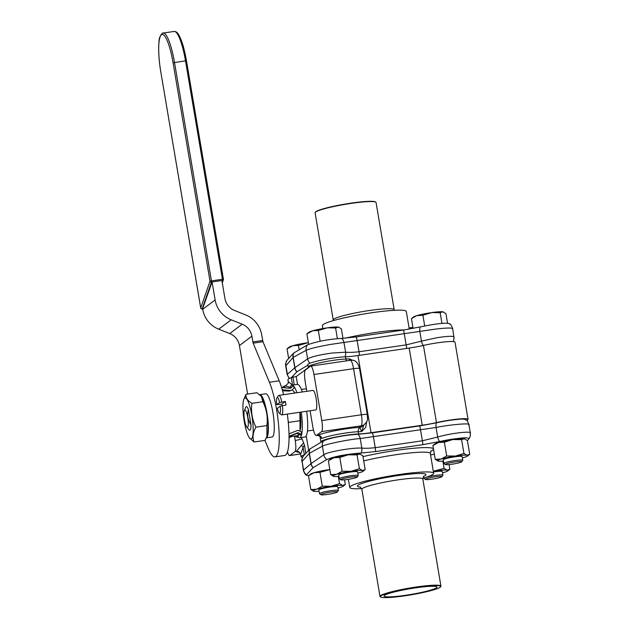 <?xml version="1.0" encoding="UTF-8"?>
<svg xmlns="http://www.w3.org/2000/svg" width="629" height="629" viewBox="0 0 629 629"><rect width="100%" height="100%" fill="white"/><g stroke="black" fill="none" stroke-linecap="round" stroke-linejoin="round"><path stroke-width="0.94" d="M384.523 595.372A26.827 2.893 -9.6 0 1 412.75 588.28A26.827 2.893 -9.6 0 1 436.966 587.109A26.827 2.893 -9.6 0 1 410.996 594.436A26.827 2.893 -9.6 0 1 384.067 596.056A26.827 2.893 -9.6 0 1 384.523 595.372M283.6 394.697A41.931 8.523 -98.3 0 0 279.205 380.812L262.961 341.72L261.68 334.77A25.53 24.846 53.1 0 0 245.648 314.909L234.617 310.506A15.418 15.002 -126.9 0 1 224.938 298.516L221.895 280.526L212.091 281.957L215.134 299.947A25.53 24.846 53.1 0 0 231.173 319.807L242.196 324.21A15.418 15.002 -126.9 0 1 251.883 336.201L253.165 343.151L269.409 382.243A41.931 8.523 81.7 0 1 278.836 427.979A41.931 8.523 81.7 0 1 274.928 456.898A41.931 8.523 81.7 0 1 268.331 448.571L264.935 440.41M247.629 394.084L239.421 345.573A15.418 15.002 53.1 0 0 229.742 333.574L218.711 329.179A25.53 24.846 -126.9 0 1 202.68 309.311L202.609 308.894M259.832 394.642L265.713 393.785A21.85 4.442 81.7 0 1 273.269 414.763A21.85 4.442 81.7 0 1 272.027 437.029L266.271 437.87A21.85 4.442 81.7 0 0 267.333 415.297A21.85 4.442 81.7 0 0 259.832 394.642A21.85 4.442 81.7 0 0 259.667 394.682M287.013 360.252L293.68 353.081A6.007 0.653 -9.6 0 1 293.79 353.003L307.369 344.904C316.89 341.405 328.354 339.228 341.744 338.386L356.218 336.932L403.504 330.028L420.156 326.938C438.036 323.196 449.153 322.292 449.578 324.139M449.523 323.644L449.554 323.668C449.971 324.462 450.584 322.992 452.676 328.59L453.934 337.514C454.468 335.815 448.76 335.894 436.817 337.757L421.454 341.122A7.399 3.805 73.2 0 0 423.199 345.486M294.262 384.838L292.957 377.101A21.614 2.335 -9.6 0 1 291.321 377.714A21.614 2.335 170.4 0 0 291.211 377.754A21.614 2.335 170.4 0 0 287.98 379.594L288.326 383.116A3.703 3.672 12.4 0 0 288.334 383.108A3.703 3.672 12.4 0 0 288.365 381.724A21.614 2.335 170.4 0 0 288.357 381.827M292.957 377.101L296.22 376.622L308.32 367.525M308.186 364.993L296.967 371.739A6.007 0.653 170.4 0 0 296.849 371.825L291.211 377.754M315.223 212.429L315.475 212.075A30.601 3.302 -9.6 0 1 351.155 203.128A30.601 3.302 -9.6 0 1 375.466 201.933L375.812 202.176A30.907 3.342 170.4 0 0 351.265 203.387A30.907 3.342 170.4 0 0 315.223 212.429A30.907 3.342 170.4 0 0 315.105 212.814L333.221 319.957A30.907 3.342 -9.6 0 1 369.388 310.522A30.907 3.342 -9.6 0 1 394.179 309.649L394.359 310.309M394.179 309.649L376.056 202.507A30.907 3.342 170.4 0 0 375.812 202.176M452.479 328.928C453.077 327.67 447.368 327.733 435.354 329.124L330.807 344.385C318.447 346.555 310.231 348.529 306.166 350.29A7.399 7.131 -115.7 0 1 307.369 344.904M310.018 363.216A7.399 7.084 -127.4 0 1 307.62 358.876C311.63 356.667 319.846 354.717 332.269 353.018L345.612 352.201C349.032 352.531 353.506 352.389 359.025 351.768L406.161 344.889L421.454 341.122L419.842 331.577A7.399 3.884 80 0 1 420.156 326.938M409.275 329.109L406.295 311.481A42.552 4.592 170.4 0 0 372.171 312.692A42.552 4.592 170.4 0 0 322.386 325.673L322.874 328.527M287.138 374.452L294.773 367.8L293.035 357.524L285.708 365.952L287.138 374.436L289.254 378.532M345.038 356.824A7.399 5.991 -85.9 0 0 345.612 352.201L344 342.648A7.399 6.07 -95.8 0 0 341.744 338.386M287.083 360.158A7.399 7.241 38.5 0 0 285.888 365.528L287.343 374.121A7.399 7.289 -126.1 0 0 289.615 378.367M303.233 456.151L309.9 448.98A6.007 0.653 -9.6 0 1 310.011 448.902L321.238 442.148A21.614 2.335 -9.6 0 1 320.884 441.825A21.614 2.335 -9.6 0 1 334.777 437.241A21.614 2.335 -9.6 0 1 358.601 433.963A21.614 2.335 170.4 0 0 371.024 432.705L422.24 425.228A21.614 2.335 170.4 0 0 436.479 422.594A21.614 2.335 -9.6 0 1 468.062 419.346L455.011 342.192A21.614 2.335 170.4 0 0 423.435 345.431A21.614 2.335 -9.6 0 1 409.188 348.065L357.972 355.542A21.614 2.335 -9.6 0 1 345.549 356.808A21.614 2.335 170.4 0 0 321.726 360.079A21.614 2.335 170.4 0 0 307.84 364.663L308.367 367.8M467.41 440.599L468.967 438.775C468.401 437.729 465.444 437.54 460.114 438.193C453.831 438.908 449.68 439.341 439.545 441.574L422.892 444.664L375.607 451.567L361.132 453.022C345.966 454.217 334.51 456.387 326.758 459.54L313.179 467.638A6.007 0.653 170.4 0 0 313.069 467.717L306.472 474.793L306.52 475.296L308.58 475.681M468.967 438.775L468.998 438.735C469.155 437.965 470.343 438.421 470.335 432.956L470.154 433.412C473.322 430.613 451.811 432.941 437.674 437.021A7.399 3.805 73.2 0 0 439.545 441.574M329.832 469.58L319.957 472.363L313.997 472.709L308.493 475.752L310.529 474.101A15.418 1.667 -9.6 0 1 313.997 472.709A15.418 1.667 -9.6 0 1 328.346 469.753A15.418 1.667 -9.6 0 1 329.824 469.549M430.543 454.853A15.418 1.667 -9.6 0 1 432.901 454.484A15.418 1.667 -9.6 0 1 434.38 454.28L430.558 454.94M462.386 457.881A15.418 1.667 170.4 0 0 464.226 457.369A15.418 1.667 170.4 0 0 467.693 455.978A15.418 1.667 170.4 0 0 467.064 455.239L469.729 454.327L467.394 440.52L464.273 438.735L461.607 439.647L452.754 439.553L444.365 442.163L438.405 442.509L432.901 445.56L434.938 443.909A15.418 1.667 -9.6 0 1 438.405 442.509A15.418 1.667 -9.6 0 1 452.754 439.553A15.418 1.667 -9.6 0 1 464.273 438.735A15.418 1.667 -9.6 0 1 464.8 438.853A15.418 1.667 -9.6 0 1 464.847 438.877M357.83 473.142A15.418 1.667 170.4 0 0 359.678 472.638A15.418 1.667 170.4 0 0 363.137 471.239A15.418 1.667 170.4 0 0 362.516 470.5L365.174 469.588L362.847 455.789L359.725 454.004L357.06 454.916L348.207 454.822L339.809 457.432L333.85 457.778L328.354 460.821L330.39 459.17A15.418 1.667 -9.6 0 1 333.85 457.778A15.418 1.667 -9.6 0 1 348.207 454.822A15.418 1.667 -9.6 0 1 359.725 454.004A15.418 1.667 -9.6 0 1 360.244 454.122A15.418 1.667 -9.6 0 1 360.291 454.138M404.887 595.812A30.601 3.302 170.4 0 0 440.567 586.865A30.601 3.302 170.4 0 0 409.966 588.319A30.601 3.302 170.4 0 0 380.576 597.007A30.601 3.302 170.4 0 0 404.887 595.812M380.576 597.007L380.231 596.764A30.907 3.342 -9.6 0 1 379.987 596.434A30.907 3.342 -9.6 0 1 409.904 587.989A30.907 3.342 -9.6 0 1 440.937 586.126A30.907 3.342 -9.6 0 1 440.819 586.511L440.567 586.865M306.52 475.296C306.103 474.486 305.513 476.027 303.359 470.35L303.563 470.012A7.399 7.289 53.9 0 0 306.472 474.793M303.296 456.056A7.399 7.241 38.5 0 0 302.109 461.427L303.367 470.35M361.683 488.631A42.552 4.592 -9.6 0 1 349.748 487.459A42.552 4.592 -9.6 0 1 390.939 475.831A42.552 4.592 -9.6 0 1 433.656 473.267A42.552 4.592 -9.6 0 1 422.774 478.299M468.699 424.819C471.994 422.727 450.333 424.551 436.062 427.468L360.22 438.547C350.801 439.081 325.712 444.09 322.386 446.189L309.397 453.32L311.135 463.589L323.833 454.775C327.072 451.96 352.264 447.478 361.832 448.092C365.237 448.43 369.703 448.288 375.246 447.667L422.381 440.787L437.674 437.021L436.062 427.468A7.399 3.884 -100 0 1 436.377 422.837C447.313 420.439 451.677 420.023 458.093 419.354C462.716 418.828 465.287 419.063 465.79 420.038M361.132 453.022A7.399 5.991 -85.9 0 0 361.832 448.092L360.22 438.547A7.399 6.07 84.2 0 0 357.964 434.285L372.439 432.831L419.724 425.919L436.377 422.837M326.758 459.54A7.399 7.084 -127.4 0 1 323.833 454.775L322.386 446.189A7.399 7.131 64.3 0 1 323.589 440.803C327.709 439.058 333.213 437.611 340.1 436.455C344.661 435.504 350.612 434.781 357.964 434.285M321.238 442.148L323.589 440.803M302.549 457.33A21.614 2.335 -9.6 0 1 301.032 456.748A21.614 2.335 -9.6 0 1 304.263 454.916M468.062 419.346A21.614 2.335 -9.6 0 1 467.693 419.897L466.875 420.502M261.593 396.757A20.741 4.214 81.7 0 1 261.695 396.891A20.741 4.214 81.7 0 1 267.16 415.659A20.741 4.214 81.7 0 1 267.286 435.197L266.908 436.282L266.885 425.566C267.993 417.263 266.649 409.314 262.851 401.727L261.483 396.608L256.962 392.724L246.018 394.32C245.53 397.677 247.496 400.681 251.914 403.323C250.798 411.625 252.143 419.574 255.948 427.162C252.866 432.461 252.253 437.407 254.085 441.99L249.446 437.949M296.967 392.74A26.575 5.402 -98.3 0 0 291.911 385.184A26.575 5.402 -98.3 0 0 289.985 388.093L290.205 388.25M289.01 433.845L296.99 430.692A2.831 2.752 -126.9 0 1 299.333 430.849L301.495 432.029L301.283 434.317L300.198 435.064L301.181 434.325L298.335 432.776A0.605 0.59 53.1 0 0 297.832 432.736L289.71 435.944A4.159 4.049 -126.9 0 1 289.442 436.039L289.049 436.337M289.049 436.628L296.849 433.475A0.605 0.59 -126.9 0 1 297.352 433.515L300.198 435.064M282.563 390.782L289.387 391.073L292.045 389.941A2.831 2.752 -126.9 0 1 290.189 390.475L282.287 389.807M292.98 385.813L290.339 388.282A0.605 0.59 53.1 0 0 290.779 388.109L292.98 385.813L293.798 386.497L294.034 387.912L292.367 389.658A2.831 2.752 -126.9 0 1 292.045 389.941M281.611 387.55L290.307 388.282M289.049 436.101L289.442 436.039M298.461 434.325L298.24 436.597L296.629 435.779M294.781 436.054L297.163 437.352L298.24 436.597M289.049 437.642L292.076 436.447M290.527 436.675L289.057 437.241M297.163 437.352L298.146 436.612M294.356 391.977A20.741 4.214 81.7 0 1 294.458 392.111A20.741 4.214 81.7 0 1 295.04 393.023M300.119 412.223A20.741 4.214 81.7 0 1 300.049 430.417L299.884 412.254M294.977 393.031L292.265 389.76M290.252 388.274L288.436 388.124M289.057 436.888L297.784 435.614L298.539 434.159M288.153 421.178L288.711 422.374L288.341 423.065M288.711 422.374L299.648 420.777M244.233 421.32A20.741 4.214 -98.3 0 0 249.351 437.823A20.741 4.214 -98.3 0 0 251.49 438.783A20.741 4.214 -98.3 0 0 251.396 412.994A20.741 4.214 -98.3 0 0 243.753 399.509A20.741 4.214 -98.3 0 0 244.233 421.32M246.749 427.036L248.903 429.709A11.92 2.422 -98.3 0 0 251.002 424.772L248.439 409.613A11.92 2.422 -98.3 0 0 245.648 407.411L244.343 410.595A8.79 1.785 81.7 0 1 247.74 417.514A8.79 1.785 81.7 0 1 246.749 427.036A8.79 1.785 81.7 0 1 243.95 414.063A8.79 1.785 81.7 0 1 244.343 410.595M243.753 399.509L246.018 394.32M254.085 441.99L265.021 440.394L266.908 436.282M266.885 425.566L255.948 427.162M262.851 401.727L251.914 403.323M251.002 424.772C247.755 420.07 246.906 415.014 248.439 409.613M297.879 436.872A26.575 5.402 -98.3 0 0 299.593 437.784A26.575 5.402 -98.3 0 0 301.291 412.05M212.091 281.957L202.593 308.815M274.928 456.898L284.725 455.467A41.931 8.523 -98.3 0 0 287.296 414.094M337.977 488.073A15.418 1.667 170.4 0 0 339.817 487.561A15.418 1.667 170.4 0 0 343.285 486.17A15.418 1.667 170.4 0 0 342.656 485.431A15.418 1.667 170.4 0 0 331.137 486.256A15.418 1.667 170.4 0 0 316.788 489.213A15.418 1.667 170.4 0 0 313.423 491.218A15.418 1.667 170.4 0 0 313.95 491.343A15.418 1.667 170.4 0 0 319.068 491.273M338.378 490.447L337.757 486.791A9.592 1.038 170.4 0 0 330.068 487.058A9.592 1.038 170.4 0 0 318.848 489.983L319.469 493.639A9.592 1.038 -9.6 0 1 330.689 490.714A9.592 1.038 -9.6 0 1 338.378 490.447A9.592 1.038 -9.6 0 1 338.339 490.565L337.333 491.964A8.358 0.904 170.4 0 0 330.665 492.098A8.358 0.904 170.4 0 0 320.955 494.732A8.358 0.904 170.4 0 0 329.274 494.142A8.358 0.904 170.4 0 0 337.333 491.964M313.95 491.343L310.828 489.559L316.788 489.213L322.292 486.162L331.137 486.256L339.534 483.646L342.656 485.431L345.321 484.519L343.285 486.17M308.493 475.752L310.828 489.559M344.527 479.841L345.321 484.519M319.957 472.363L322.292 486.162M338.308 476.389L339.534 483.646M442.525 472.804A15.418 1.667 170.4 0 0 444.373 472.3A15.418 1.667 170.4 0 0 447.832 470.901A15.418 1.667 170.4 0 0 447.211 470.162A15.418 1.667 170.4 0 0 435.693 470.987A15.418 1.667 170.4 0 0 433.334 471.349M425.503 479.471A8.358 0.904 170.4 0 0 432.139 479.141A8.358 0.904 170.4 0 0 441.88 476.696A8.358 0.904 170.4 0 0 433.53 477.096A8.358 0.904 170.4 0 0 425.503 479.471L424.095 478.48A9.592 1.038 -9.6 0 1 424.017 478.378A9.592 1.038 -9.6 0 1 433.302 475.752A9.592 1.038 -9.6 0 1 442.926 475.178L442.313 471.522A9.592 1.038 170.4 0 0 434.615 471.797A9.592 1.038 170.4 0 0 433.436 471.978M433.31 471.223L444.09 468.377L447.211 470.162L449.869 469.25L447.832 470.901M442.855 461.12L444.09 468.377M449.082 464.572L449.869 469.25M438.358 461.143L435.237 459.359L441.196 459.013L446.692 455.97L455.545 456.056L463.943 453.446L467.064 455.239A15.418 1.667 170.4 0 0 455.545 456.056A15.418 1.667 170.4 0 0 441.196 459.013A15.418 1.667 170.4 0 0 437.831 461.026A15.418 1.667 170.4 0 0 438.358 461.143A15.418 1.667 170.4 0 0 443.476 461.073M462.787 460.247L462.166 456.591A9.592 1.038 170.4 0 0 454.476 456.866A9.592 1.038 170.4 0 0 443.256 459.791L443.877 463.447A9.592 1.038 -9.6 0 1 453.155 460.829A9.592 1.038 -9.6 0 1 462.787 460.247A9.592 1.038 -9.6 0 1 462.747 460.373L461.741 461.765A8.358 0.904 170.4 0 0 453.383 462.166A8.358 0.904 170.4 0 0 445.363 464.54A8.358 0.904 170.4 0 0 451.999 464.21A8.358 0.904 170.4 0 0 461.741 461.765M464.8 438.853L464.273 438.735M467.693 455.978L469.729 454.327M461.607 439.647L463.943 453.446M444.365 442.163L446.692 455.97M432.901 445.56L435.237 459.359M333.802 476.412L330.681 474.628L336.641 474.282L342.145 471.231L350.998 471.325L359.395 468.715L362.516 470.5A15.418 1.667 170.4 0 0 350.998 471.325A15.418 1.667 170.4 0 0 336.641 474.282A15.418 1.667 170.4 0 0 333.284 476.295A15.418 1.667 170.4 0 0 333.802 476.412A15.418 1.667 170.4 0 0 338.921 476.342M358.231 475.516L357.618 471.86A9.592 1.038 170.4 0 0 349.921 472.127A9.592 1.038 170.4 0 0 338.709 475.06L339.322 478.716A9.592 1.038 -9.6 0 1 350.542 475.791A9.592 1.038 -9.6 0 1 358.231 475.516A9.592 1.038 -9.6 0 1 358.192 475.634L357.186 477.034A8.358 0.904 170.4 0 0 350.518 477.167A8.358 0.904 170.4 0 0 340.808 479.809A8.358 0.904 170.4 0 0 349.134 479.212A8.358 0.904 170.4 0 0 357.186 477.034M360.244 454.122L359.725 454.004M363.137 471.239L365.174 469.588M328.354 460.821L330.681 474.628M339.809 457.432L342.145 471.231M357.06 454.916L359.395 468.715M320.955 494.732L319.54 493.741A9.592 1.038 -9.6 0 1 319.469 493.639M307.439 342.758A15.426 1.667 170.4 0 1 308.359 342.632L298.484 345.439L292.902 345.683L287.028 348.836L288.632 358.341M287.028 348.836L289.057 347.192A15.426 1.667 170.4 0 1 292.155 345.903M298.484 345.439L299.207 349.685M306.323 342.923A15.426 1.667 170.4 0 0 292.902 345.683M442.926 475.178A9.592 1.038 -9.6 0 1 442.887 475.296L441.88 476.696M412.915 327.394L409.086 328.024M410.879 327.654A15.426 1.667 170.4 0 0 409.078 327.937M412.907 327.363A15.426 1.667 170.4 0 0 411.995 327.489M445.363 464.54L443.948 463.549A9.592 1.038 -9.6 0 1 443.877 463.447M447.565 323.259L445.93 313.604L442.619 311.795L440.143 312.731L431.848 312.566L422.892 315.247L424.709 325.964M422.892 315.247L416.563 315.711L411.437 318.636L413.088 328.417M440.143 312.731L441.951 323.448M443.469 311.984L442.997 311.85A15.426 1.667 170.4 0 1 443.343 311.937L443.469 311.984M411.437 318.636L413.465 316.992A15.426 1.667 170.4 0 1 416.563 315.711M430.731 312.723A15.426 1.667 170.4 0 0 417.31 315.491M442.619 311.795A15.426 1.667 170.4 0 0 431.848 312.566M340.808 479.809L339.401 478.818A9.592 1.038 -9.6 0 1 339.322 478.716M338.834 327.222A15.426 1.667 170.4 0 0 338.787 327.206L341.374 328.865L342.978 338.339M338.787 327.206A15.426 1.667 170.4 0 0 338.441 327.119L335.587 327.992L327.3 327.827L318.345 330.516L312.755 330.752L306.881 333.905L308.642 344.322M306.881 333.905L308.91 332.261A15.426 1.667 170.4 0 1 312.015 330.972M318.345 330.516L320.161 341.28M335.587 327.992L337.396 338.661M326.184 327.992A15.426 1.667 170.4 0 0 312.755 330.752M338.072 327.056A15.426 1.667 170.4 0 0 327.3 327.827M285.369 401.467L281.8 404.148L276.768 404.675L279.638 402.513L285.369 401.467A9.867 2.005 81.7 0 1 285.983 405.092L280.251 406.145L277.381 408.3A8.02 1.628 -98.3 0 0 279.307 413.214A8.02 1.628 -98.3 0 0 280.251 406.145M282.028 405.705A9.867 2.005 81.7 0 1 281.8 404.148M279.307 413.214L281.289 414.755A9.867 2.005 -98.3 0 0 281.729 414.912A9.867 2.005 -98.3 0 0 281.941 414.818A9.867 2.005 -98.3 0 0 282.397 405.619M281.784 401.994A9.867 2.005 -98.3 0 0 278.883 395.382L312.935 390.412A9.867 2.005 81.7 0 1 316.261 399.344A9.867 2.005 81.7 0 1 315.994 409.841A9.867 2.005 81.7 0 1 315.782 409.935L281.729 414.912M278.883 395.382A9.867 2.005 -98.3 0 0 278.498 395.657L277.043 397.693A8.02 1.628 -98.3 0 0 276.768 404.675M279.638 402.513A8.02 1.628 -98.3 0 0 277.043 397.693M294.514 436.094L295.26 440.512C296.11 446.598 296.007 450.309 294.946 451.646L289.827 455.498A9.867 2.005 81.7 0 1 289.615 455.585A9.867 2.005 81.7 0 1 287.461 451.936M282.051 387.582L284.088 386.12L285.652 387.889M306.81 391.301L305.096 381.166C304.239 375.073 304.342 371.362 305.411 370.025L310.529 366.18A9.867 2.005 81.7 0 1 310.734 366.086A9.867 2.005 81.7 0 1 313.981 374.483L321.773 420.573A9.867 2.005 81.7 0 1 321.592 431.612L316.23 435.559L317.755 435.323A3.703 3.428 -115.2 0 1 321.796 438.515A21.614 2.335 -9.6 0 1 338.19 434.254A21.614 2.335 -9.6 0 1 358.223 431.73L358.601 433.963M321.592 431.612L361.203 425.825L359.065 427.437A25.317 2.736 170.4 0 0 317.755 435.323A24.665 2.665 170.4 0 0 316.473 435.457C315.247 435.842 314.052 433.106 312.888 427.256L310.097 410.768M308.658 450.207L306.237 435.873M297.533 384.39L296.22 376.622M305.82 453.171L304.444 445.041L301.519 437.501M303.563 442.989L301.307 445.442A3.703 2.54 -147.2 0 1 303.099 447.337L304.444 445.041M301.307 445.442L296.393 451.386A3.703 3.672 -167.6 0 1 300.654 454.413L303.099 447.337L304.357 454.806M292.595 385.262L288.365 381.724M363.877 424.897L361.659 431.518L365.646 427.413L366.754 421.611M352.672 360.323L349.37 358.837L350.164 360.331M362.28 426.1A7.399 7.202 53.1 0 1 359.065 427.437L359.788 427.641L361.659 431.518A21.614 2.335 170.4 0 1 358.223 431.73A3.703 2.87 -91.9 0 1 359.788 427.641A7.399 6.943 -154.1 0 0 363.075 425.503M345.549 356.808L345.926 359.041A21.614 2.335 -9.6 0 0 349.37 358.837L349.527 360.425M309.531 366.927A3.703 3.428 64.8 0 0 309.507 365.826L308.564 367.651M320.043 436.809L321.796 438.515M288.326 383.1L285.487 385.868L290.189 387.401M291.911 385.184L297.289 384.398A26.575 5.402 81.7 0 1 302.345 391.953M306.669 411.264A26.575 5.402 81.7 0 1 304.971 436.998L299.593 437.784M251.883 336.201L239.421 345.573M345.164 338.205A42.552 4.592 -9.6 0 1 375.513 332.489A42.552 4.592 -9.6 0 1 403.897 329.966M296.967 371.739A7.399 7.116 -121.3 0 1 294.915 367.69L293.177 357.421L306.166 350.29L307.62 358.876L294.915 367.69A7.399 0.802 170.4 0 0 294.773 367.8A7.399 7.265 -135.2 0 0 296.849 371.825M356.218 336.932A7.399 1.517 80.5 0 1 357.123 340.509L359.025 351.768A7.399 1.486 82.9 0 1 359.379 355.338M406.649 348.435A7.399 1.517 80.5 0 0 406.161 344.889L404.258 333.629A7.399 1.486 82.9 0 0 403.504 330.028M293.68 353.081A7.399 7.273 46.2 0 0 293.035 357.524A7.399 0.802 170.4 0 1 293.177 357.421A7.399 7.108 -122.4 0 1 293.79 353.003M362.988 456.646A46.404 5.008 -9.6 0 1 416.351 448.037A46.404 5.008 -9.6 0 1 430.668 451.363M431.022 450.899L430.307 453.47A42.552 4.592 170.4 0 0 407.073 453.265A42.552 4.592 170.4 0 0 363.711 460.915M360.559 487.161A34.76 3.758 -9.6 0 1 391.081 476.656A34.76 3.758 -9.6 0 1 423.348 476.538M423.71 476.137L422.822 478.984A30.907 3.342 170.4 0 0 391.788 480.847A30.907 3.342 170.4 0 0 361.864 489.291L360.095 486.901M309.9 448.98A7.399 7.273 46.2 0 0 309.256 453.423L310.993 463.691L303.563 470.012L302.109 461.427L309.256 453.423A7.399 0.802 -9.6 0 1 309.397 453.32A7.399 7.108 57.6 0 1 310.011 448.902M422.892 444.664A7.399 1.517 80.5 0 0 422.381 440.787L420.479 429.528A7.399 1.486 82.9 0 0 419.724 425.919M372.439 432.831A7.399 1.517 80.5 0 1 373.343 436.408L375.246 447.667A7.399 1.486 82.9 0 1 375.607 451.567M313.179 467.638A7.399 7.116 -121.3 0 1 311.135 463.589A7.399 0.802 -9.6 0 0 310.993 463.691A7.399 7.265 44.8 0 0 313.069 467.717M289.71 435.944L289.049 436.447M297.832 432.736L296.849 433.475M298.335 432.776L297.352 433.515M290.189 390.475L289.387 391.073M201.988 308.878L202.176 308.87A1.234 1.124 -160.8 0 1 200.722 307.919L160.82 72.005A33.298 6.77 81.7 0 1 161.425 34.76A33.298 6.77 81.7 0 1 173.077 62.79L210.015 281.218L200.737 307.974M202.774 308.784L202.176 308.87L211.47 282.162L211.438 280.872L210.015 281.218A1.234 1.124 19.2 0 0 211.47 282.162L212.067 282.075M223.397 279.26L222.43 279.26L222.462 280.558A1.234 1.124 19.2 0 0 223.397 279.26M221.911 280.636L222.462 280.558L222.084 281.65M223.389 279.205L186.475 60.809L185.492 60.84L222.43 279.26L211.438 280.872L174.5 62.444A34.532 7.021 -98.3 0 0 163.155 33.054C163.1 31.749 158.815 36.498 159.019 41.538C158.217 49.675 158.815 59.841 160.796 72.036L160.827 72.06M222.296 282.924L223.374 279.842A1.234 1.234 0 0 0 223.421 279.229L186.475 60.809C184.313 48.409 181.624 39.58 178.424 34.328C177.26 32.362 175.837 31.403 174.147 31.45A34.532 7.021 81.7 0 1 185.492 60.84L173.077 62.79M160.82 72.005L200.698 307.951A1.234 1.234 0 0 0 202.098 308.965L202.695 308.878M253.165 343.151L262.961 341.72M262.647 340.509L252.85 341.94M269.409 382.243L279.205 380.812M242.196 324.21L229.742 333.574M231.173 319.807L218.711 329.179M215.134 299.947L202.68 309.311M300.505 453.934L289.827 455.498M294.946 451.646A24.665 2.665 170.4 0 0 296.393 451.386A25.317 2.736 170.4 0 0 299.16 452.259M313.981 374.483L353.584 368.696L361.384 414.786L321.773 420.573M359.521 368.492C357.901 362.186 354.842 359.458 350.345 360.299A9.867 2.005 81.7 0 1 353.584 368.696A7.399 0.802 170.4 0 1 359.521 368.492L367.32 414.582A7.399 0.802 170.4 0 0 361.384 414.786A9.867 2.005 81.7 0 1 361.203 425.825A7.399 7.202 -126.9 0 0 364.427 424.489L362.288 426.092M291.321 377.714L292.564 385.09M301.032 456.748L300.654 454.515A21.614 2.335 -9.6 0 1 300.654 454.413M371.024 432.705L357.972 355.542M346.665 360.842A3.703 2.87 88.1 0 1 345.926 359.041A21.614 2.335 170.4 0 0 325.893 361.573A21.614 2.335 170.4 0 0 309.507 365.826M301.763 438.963A14.797 1.596 -9.6 0 1 295.26 440.512M436.479 422.594L423.435 345.431M409.188 348.065L422.24 425.228M333.221 319.957L333.268 320.641M287.044 360.205C284.308 366.361 286.093 363.916 285.708 365.984M453.493 341.61L454.114 337.058M440.937 586.126L422.822 478.984M379.987 596.434L361.864 489.291M433.656 473.267L430.307 453.47M349.748 487.459L348.38 479.337M470.327 432.933L468.896 424.489C466.797 418.89 466.191 420.353 465.743 419.535M303.264 456.104C300.528 462.252 302.313 459.815 301.928 461.883M174.147 31.45L163.155 33.054M306.37 388.714L301.377 389.445M313.486 430.11L307.439 430.999M424.017 478.378L423.946 477.954M300.52 453.996L289.615 455.585M350.345 360.299L310.734 366.086M364.427 424.489C368.421 420.164 367.454 420.156 367.32 414.582M320.884 441.825L320.051 436.864C320.224 436.361 319.359 435.873 317.456 435.433M300.654 454.515C299.844 452.699 299.2 451.881 298.736 452.062L299.325 452.149M284.088 386.12L285.495 385.86"/></g></svg>
